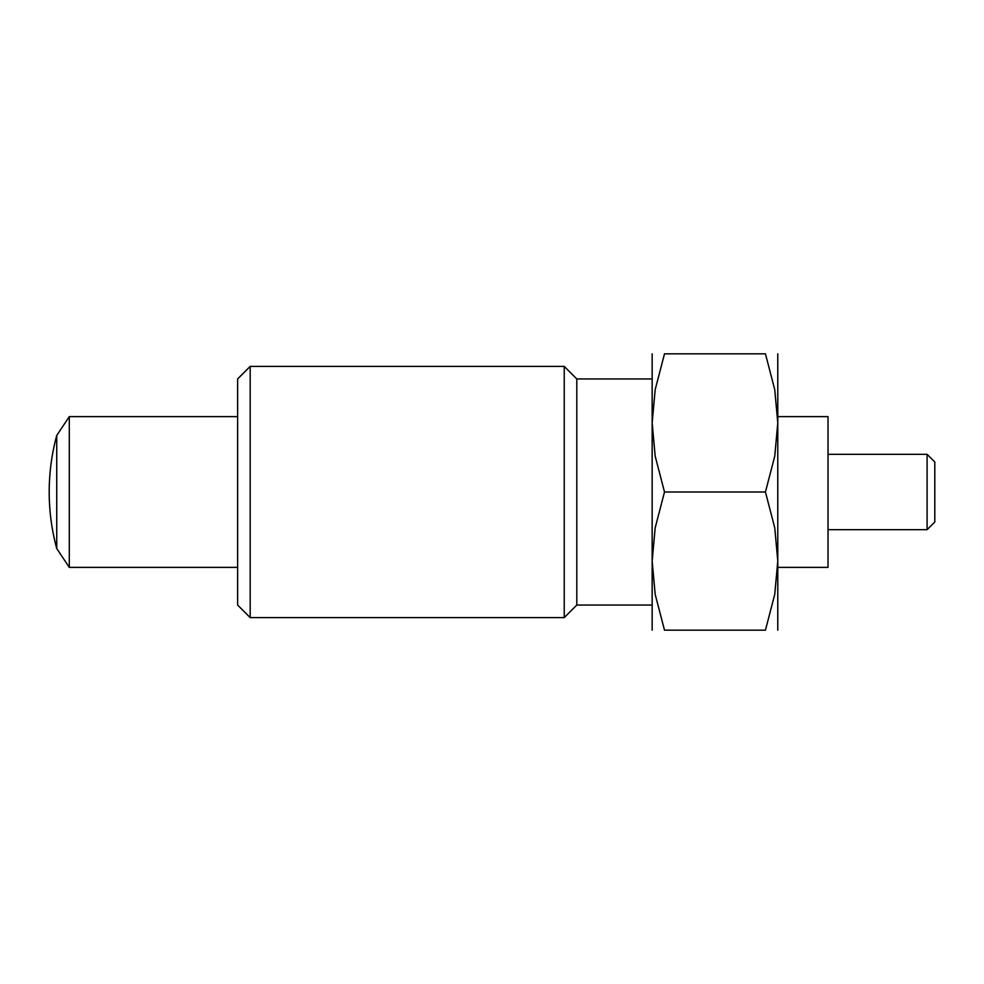 <?xml version="1.0" encoding="UTF-8"?>
<svg xmlns="http://www.w3.org/2000/svg" width="984" height="984" viewBox="0 0 984 984"><rect width="100%" height="100%" fill="white"/><g stroke="black" fill="none" stroke-linecap="round" stroke-linejoin="round"><path stroke-width="1.48" d="M237.624 567.374L69.298 567.374L69.298 416.626L56.74 435.469A215.742 215.742 0 0 0 56.74 548.531L56.74 435.469M927.088 454.313L927.088 529.687L934.8 521.975L934.8 462.025L927.088 454.313L828.024 454.313M777.778 416.626L828.024 416.626L828.024 567.374L777.778 567.374M250.182 492L250.182 366.38L237.624 378.951L237.624 605.049L250.182 617.62L250.182 492M652.158 605.049L576.796 605.049L564.226 617.62L564.226 366.38L250.182 366.38M576.796 605.049L576.796 378.951L564.226 366.38M652.158 630.178L652.158 422.911L655.184 389.627L664.507 353.822L765.441 353.822L774.752 389.627L777.778 422.911L777.778 561.089L774.752 594.373L765.441 630.178L664.507 630.178L655.184 594.373L652.158 561.089L655.184 527.805L664.507 492L765.441 492L774.752 527.805L777.778 561.089L777.778 630.178M777.778 353.822L777.778 422.911L774.752 456.195L765.441 492M765.417 630.178C781.96 630.178 781.96 630.178 765.417 630.178M664.532 630.178C647.976 630.178 647.976 630.178 664.532 630.178M664.507 492L655.184 456.195L652.158 422.911L652.158 353.822M765.417 353.822C781.96 353.822 781.96 353.822 765.417 353.822M664.532 353.822C647.976 353.822 647.976 353.822 664.532 353.822M237.624 416.626L69.298 416.626M927.088 529.687L828.024 529.687M56.74 548.531L69.298 567.374M652.158 378.951L576.796 378.951M564.226 617.62L250.182 617.62"/></g></svg>
